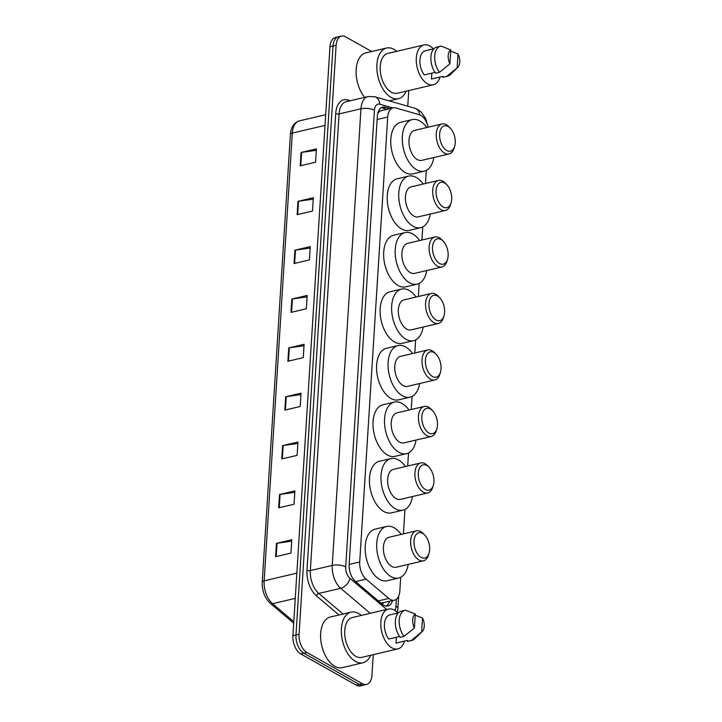 <?xml version="1.0" encoding="UTF-8"?>
<svg xmlns="http://www.w3.org/2000/svg" width="722" height="722" viewBox="0 0 722 722"><rect width="100%" height="100%" fill="white"/><g stroke="black" fill="none" stroke-linecap="round" stroke-linejoin="round"><path stroke-width="1.08" d="M428.101 127.225A14.449 8.285 76.8 0 0 419.256 114.69L395.719 107.93A14.449 8.285 76.8 0 0 393.093 107.84A14.449 8.285 76.8 0 0 387.723 117.018L359.727 561.978A14.449 8.285 76.8 0 0 366.072 579.134L388.815 598.421A14.449 8.285 76.8 0 0 390.313 599.468A14.449 8.285 76.8 0 0 394.456 600.208A14.449 8.285 76.8 0 0 399.826 591.029L400.692 577.302M380.963 603.141L394.456 600.208M393.093 107.84L380.837 110.719L379.131 111.729L377.66 113.868M403.427 533.874L404.961 509.434M407.695 466.006L408.517 452.929M411.251 409.509L412.072 396.432M414.807 353.004L415.628 339.936M418.354 296.507L419.184 283.43M421.91 240.011L422.731 226.934M425.466 183.505L426.287 170.437M390.042 108.553L385.34 107.208A14.449 8.285 76.8 0 0 382.723 107.109A14.449 8.285 76.8 0 0 377.344 116.296L349.159 564.396A14.449 8.285 76.8 0 0 355.504 581.553L382.227 604.215A14.449 8.285 76.8 0 0 383.716 605.262A14.449 8.285 76.8 0 0 387.867 606.002A14.449 8.285 76.8 0 0 392.569 600.65M389.492 601.372A14.449 8.285 -103.2 0 1 386.27 606.11M373.247 654.673L371.947 675.278A14.449 8.285 -103.2 0 1 366.577 684.456A14.449 8.285 -103.2 0 1 362.435 683.716L306.895 652.471A14.449 8.285 -103.2 0 1 299.061 634.259L336.118 45.278A14.449 8.285 -103.2 0 1 341.488 36.1A14.449 8.285 -103.2 0 1 345.63 36.84L371.731 51.524M408.742 90.566L407.75 106.197M366.577 684.456L360.431 685.9A14.449 8.285 -103.2 0 1 356.289 685.16L300.758 653.915L303.827 653.193A14.449 8.285 -103.2 0 1 295.984 634.981L333.041 46A14.449 8.285 -103.2 0 1 338.41 36.822A14.449 8.285 -103.2 0 0 333.041 46L295.984 634.981A14.449 8.285 -103.2 0 0 303.827 653.193L359.366 684.438L303.827 653.193L306.895 652.471M363.509 685.178A14.449 8.285 -103.2 0 1 359.366 684.438A14.449 8.285 -103.2 0 0 363.509 685.178M381.243 107.731A14.449 8.285 -103.2 0 1 382.272 107.93L386.974 109.275M300.758 653.915A14.449 8.285 -103.2 0 1 292.915 635.703L329.972 46.722A14.449 8.285 -103.2 0 1 335.342 37.544L341.488 36.1M294.892 250.2L310.252 246.59L309.422 259.92L294.062 263.53L294.892 250.2A3.854 1.471 -176.4 0 1 295.46 250.101L294.63 263.395M297.969 201.348L313.33 197.738L312.491 211.059L297.13 214.669L297.969 201.348A3.854 1.471 -176.4 0 1 298.538 201.239L297.699 214.533M301.047 152.486L316.407 148.876L315.568 162.197L300.208 165.807L301.047 152.486A3.854 1.471 -176.4 0 1 301.615 152.378L300.776 165.672M285.677 396.784L301.038 393.174L300.199 406.495L284.838 410.105L285.677 396.784A3.854 1.471 -176.4 0 1 286.246 396.676L285.407 409.97M282.6 445.645L297.96 442.035L297.121 455.356L281.76 458.966L282.6 445.645A3.854 1.471 -176.4 0 1 283.168 445.537L282.329 458.831M279.522 494.498L294.883 490.888L294.053 504.218L278.683 507.828L279.522 494.498A3.854 1.471 -176.4 0 1 280.091 494.399L279.261 507.692M276.454 543.359L291.814 539.749L290.975 553.079L275.614 556.689L276.454 543.359A3.854 1.471 -176.4 0 1 277.022 543.26L276.183 556.554M291.823 299.061L307.184 295.451L306.345 308.781L290.984 312.391L291.823 299.061A3.854 1.471 -176.4 0 1 292.392 298.962L291.553 312.256M288.746 347.923L304.106 344.313L303.267 357.634L287.907 361.253L288.746 347.923A3.854 1.471 -176.4 0 1 289.314 347.814L288.484 361.117M304.016 345.739L289.314 347.814M307.094 296.877L292.392 298.962M291.724 541.175L277.022 543.26M294.802 492.314L280.091 494.399M297.87 443.452L283.168 445.537M300.948 394.6L286.246 396.676M316.317 150.302L301.615 152.378M313.24 199.155L298.538 201.239M310.171 248.016L295.46 250.101M370.666 655.278A26.01 14.918 -103.2 0 1 362.976 662.769A26.01 14.918 -103.2 0 1 355.513 661.442A26.01 14.918 -103.2 0 1 341.497 634.692A26.01 14.918 -103.2 0 1 351.072 612.139A26.01 14.918 -103.2 0 1 358.536 613.474A26.01 14.918 -103.2 0 1 361.298 615.424M362.976 662.769L342.237 667.651A26.01 14.918 -103.2 0 1 334.782 666.316A26.01 14.918 -103.2 0 1 320.767 639.566A26.01 14.918 -103.2 0 1 330.342 617.012L351.072 612.139M404.528 641.136A20.469 11.742 -103.2 0 1 397.804 648.897A20.469 11.742 -103.2 0 1 391.938 647.851A20.469 11.742 -103.2 0 1 380.909 626.795A20.469 11.742 -103.2 0 1 388.445 609.052A20.469 11.742 -103.2 0 1 394.311 610.099A20.469 11.742 -103.2 0 1 397.912 613.005M397.804 648.897L361.704 657.381A20.469 11.742 -103.2 0 1 355.838 656.334A20.469 11.742 -103.2 0 1 344.809 635.279A20.469 11.742 -103.2 0 1 352.345 617.536L388.445 609.052M399.6 636.497L388.743 639.051A14.449 8.285 -103.2 0 1 384.429 624.458A14.449 8.285 -103.2 0 1 389.817 614.909L398.345 612.906M414.419 627.914A9.63 5.523 -103.2 0 1 415.294 614.043L414.419 627.914L404.049 636.416A15.415 8.835 -103.2 0 1 399.203 620.758A15.415 8.835 -103.2 0 1 404.961 610.361A15.415 8.835 -103.2 0 1 405.692 610.243L415.294 614.043M404.049 636.416L400.205 637.318A15.415 8.835 -103.2 0 1 395.358 621.66A15.415 8.835 -103.2 0 1 401.116 611.263L404.961 610.361M422.298 631.479A9.63 5.523 -103.2 0 1 421.648 631.985L422.523 618.113A9.63 5.523 -103.2 0 1 422.298 631.479L414.599 638.907A15.415 8.835 -103.2 0 1 412.009 640.369A15.415 8.835 -103.2 0 1 411.278 640.477L407.434 641.38L407.497 640.414L395.981 643.121L396.342 637.264M407.497 640.432L396.432 643.04A14.449 8.285 -103.2 0 1 395.981 643.121M415.222 615.144L422.523 618.113M421.648 631.985L411.278 640.477M412.009 640.369L408.174 641.271A15.415 8.835 -103.2 0 1 407.434 641.38M422.596 533.387A13.005 7.455 -103.2 0 1 424.798 535.146A13.005 7.455 -103.2 0 1 429.048 553.223A13.005 7.455 -103.2 0 1 421.088 557.375A13.005 7.455 -103.2 0 1 414.031 540.986A13.005 7.455 -103.2 0 1 422.596 533.387M429.048 553.223L428.462 555.128A15.415 8.835 -103.2 0 1 423.444 560.832A15.415 8.835 -103.2 0 1 419.031 560.046A15.415 8.835 -103.2 0 1 410.719 544.189A15.415 8.835 -103.2 0 1 416.395 530.832A15.415 8.835 -103.2 0 1 420.818 531.618A15.415 8.835 -103.2 0 1 423.426 533.702L424.798 535.146M416.395 530.832L389.131 537.24A15.415 8.835 76.8 0 0 383.454 550.597A15.415 8.835 76.8 0 0 391.757 566.454A15.415 8.835 76.8 0 0 396.179 567.239L423.444 560.832M408.21 564.414A26.488 15.189 -103.2 0 1 398.715 578.024A26.488 15.189 -103.2 0 1 391.116 576.67A26.488 15.189 -103.2 0 1 376.839 549.415A26.488 15.189 -103.2 0 1 386.595 526.455A26.488 15.189 -103.2 0 1 394.194 527.809A26.488 15.189 -103.2 0 1 401.161 534.406M398.715 578.024L387.191 580.732A26.488 15.189 -103.2 0 1 379.601 579.378A26.488 15.189 -103.2 0 1 365.323 552.122A26.488 15.189 -103.2 0 1 375.07 529.163L386.595 526.455M426.864 465.519A13.005 7.455 -103.2 0 1 429.067 467.278A13.005 7.455 -103.2 0 1 433.317 485.355A13.005 7.455 -103.2 0 1 425.357 489.498A13.005 7.455 -103.2 0 1 418.3 473.118A13.005 7.455 -103.2 0 1 426.864 465.519M433.317 485.355L432.731 487.251A15.415 8.835 -103.2 0 1 427.713 492.964A15.415 8.835 -103.2 0 1 423.3 492.178A15.415 8.835 -103.2 0 1 414.988 476.321A15.415 8.835 -103.2 0 1 420.664 462.955A15.415 8.835 -103.2 0 1 425.087 463.75A15.415 8.835 -103.2 0 1 427.695 465.834L429.067 467.278M420.664 462.955L393.4 469.363A15.415 8.835 76.8 0 0 387.723 482.729A15.415 8.835 76.8 0 0 396.026 498.586A15.415 8.835 76.8 0 0 400.448 499.371L427.713 492.964M412.479 496.546A26.488 15.189 -103.2 0 1 402.984 510.156A26.488 15.189 -103.2 0 1 395.385 508.802A26.488 15.189 -103.2 0 1 381.117 481.547A26.488 15.189 -103.2 0 1 390.864 458.587A26.488 15.189 -103.2 0 1 398.463 459.941A26.488 15.189 -103.2 0 1 405.43 466.538M402.984 510.156L391.468 512.864A26.488 15.189 -103.2 0 1 383.869 511.51A26.488 15.189 -103.2 0 1 369.592 484.254A26.488 15.189 -103.2 0 1 379.348 461.295L390.864 458.587M430.42 409.013A13.005 7.455 -103.2 0 1 432.622 410.782A13.005 7.455 -103.2 0 1 436.873 428.85A13.005 7.455 -103.2 0 1 428.913 433.001A13.005 7.455 -103.2 0 1 421.856 416.612A13.005 7.455 -103.2 0 1 430.42 409.013M436.873 428.85L436.287 430.754A15.415 8.835 -103.2 0 1 431.269 436.467A15.415 8.835 -103.2 0 1 426.855 435.673A15.415 8.835 -103.2 0 1 418.543 419.816A15.415 8.835 -103.2 0 1 424.22 406.459A15.415 8.835 -103.2 0 1 428.642 407.244A15.415 8.835 -103.2 0 1 431.251 409.338L432.622 410.782M424.22 406.459L396.956 412.867A15.415 8.835 76.8 0 0 391.279 426.233A15.415 8.835 76.8 0 0 399.582 442.081A15.415 8.835 76.8 0 0 404.004 442.875L431.269 436.467M416.034 440.041A26.488 15.189 -103.2 0 1 406.54 453.651A26.488 15.189 -103.2 0 1 398.941 452.297A26.488 15.189 -103.2 0 1 384.664 425.05A26.488 15.189 -103.2 0 1 394.42 402.082A26.488 15.189 -103.2 0 1 402.019 403.436A26.488 15.189 -103.2 0 1 408.986 410.042M406.54 453.651L395.015 456.358A26.488 15.189 -103.2 0 1 387.425 455.004A26.488 15.189 -103.2 0 1 373.148 427.758A26.488 15.189 -103.2 0 1 382.895 404.789L394.42 402.082M433.976 352.517A13.005 7.455 -103.2 0 1 436.178 354.276A13.005 7.455 -103.2 0 1 440.429 372.353A13.005 7.455 -103.2 0 1 432.469 376.505A13.005 7.455 -103.2 0 1 425.411 360.116A13.005 7.455 -103.2 0 1 433.976 352.517M440.429 372.353L439.842 374.258A15.415 8.835 -103.2 0 1 434.825 379.962A15.415 8.835 -103.2 0 1 430.402 379.176A15.415 8.835 -103.2 0 1 422.099 363.319A15.415 8.835 -103.2 0 1 427.776 349.962A15.415 8.835 -103.2 0 1 432.198 350.748A15.415 8.835 -103.2 0 1 434.806 352.832L436.178 354.276M427.776 349.962L400.511 356.37A15.415 8.835 76.8 0 0 394.835 369.727A15.415 8.835 76.8 0 0 403.138 385.584A15.415 8.835 76.8 0 0 407.56 386.369L434.825 379.962M419.59 383.544A26.488 15.189 -103.2 0 1 410.096 397.154A26.488 15.189 -103.2 0 1 402.497 395.8A26.488 15.189 -103.2 0 1 388.219 368.554A26.488 15.189 -103.2 0 1 397.975 345.585A26.488 15.189 -103.2 0 1 405.574 346.939A26.488 15.189 -103.2 0 1 412.533 353.536M410.096 397.154L398.571 399.862A26.488 15.189 -103.2 0 1 390.972 398.508A26.488 15.189 -103.2 0 1 376.703 371.261A26.488 15.189 -103.2 0 1 386.45 348.293L397.975 345.585M437.532 296.02A13.005 7.455 -103.2 0 1 439.734 297.78A13.005 7.455 -103.2 0 1 443.985 315.857A13.005 7.455 -103.2 0 1 436.025 319.999A13.005 7.455 -103.2 0 1 428.967 303.619A13.005 7.455 -103.2 0 1 437.532 296.02M443.985 315.857L443.398 317.752A15.415 8.835 -103.2 0 1 438.38 323.465A15.415 8.835 -103.2 0 1 433.958 322.68A15.415 8.835 -103.2 0 1 425.655 306.823A15.415 8.835 -103.2 0 1 431.332 293.457A15.415 8.835 -103.2 0 1 435.745 294.251A15.415 8.835 -103.2 0 1 438.362 296.336L439.734 297.78M431.332 293.457L404.067 299.865A15.415 8.835 76.8 0 0 398.391 313.231A15.415 8.835 76.8 0 0 406.694 329.088A15.415 8.835 76.8 0 0 411.116 329.873L438.38 323.465M423.146 327.048A26.488 15.189 -103.2 0 1 413.652 340.658A26.488 15.189 -103.2 0 1 406.053 339.304A26.488 15.189 -103.2 0 1 391.775 312.048A26.488 15.189 -103.2 0 1 401.531 289.089A26.488 15.189 -103.2 0 1 409.121 290.443A26.488 15.189 -103.2 0 1 416.089 297.04M413.652 340.658L402.127 343.365A26.488 15.189 -103.2 0 1 394.528 342.011A26.488 15.189 -103.2 0 1 380.259 314.756A26.488 15.189 -103.2 0 1 390.006 291.796L401.531 289.089M441.088 239.514A13.005 7.455 -103.2 0 1 443.29 241.283A13.005 7.455 -103.2 0 1 447.541 259.351A13.005 7.455 -103.2 0 1 439.572 263.503A13.005 7.455 -103.2 0 1 432.523 247.114A13.005 7.455 -103.2 0 1 441.088 239.514M447.541 259.351L446.954 261.256A15.415 8.835 -103.2 0 1 441.936 266.969A15.415 8.835 -103.2 0 1 437.514 266.174A15.415 8.835 -103.2 0 1 429.211 250.317A15.415 8.835 -103.2 0 1 434.888 236.96A15.415 8.835 -103.2 0 1 439.301 237.746A15.415 8.835 -103.2 0 1 441.918 239.839L443.29 241.283M434.888 236.96L407.614 243.368A15.415 8.835 76.8 0 0 401.946 256.734A15.415 8.835 76.8 0 0 410.249 272.582A15.415 8.835 76.8 0 0 414.672 273.376L441.936 266.969M426.702 270.542A26.488 15.189 -103.2 0 1 417.208 284.152A26.488 15.189 -103.2 0 1 409.609 282.798A26.488 15.189 -103.2 0 1 395.331 255.552A26.488 15.189 -103.2 0 1 405.087 232.583A26.488 15.189 -103.2 0 1 412.677 233.937A26.488 15.189 -103.2 0 1 419.644 240.543M417.208 284.152L405.683 286.86A26.488 15.189 -103.2 0 1 398.084 285.506A26.488 15.189 -103.2 0 1 383.806 258.259A26.488 15.189 -103.2 0 1 393.562 235.291L405.087 232.583M444.635 183.018A13.005 7.455 -103.2 0 1 446.846 184.778A13.005 7.455 -103.2 0 1 451.088 202.855A13.005 7.455 -103.2 0 1 443.127 207.006A13.005 7.455 -103.2 0 1 436.07 190.617A13.005 7.455 -103.2 0 1 444.635 183.018M451.088 202.855L450.51 204.759A15.415 8.835 -103.2 0 1 445.492 210.463A15.415 8.835 -103.2 0 1 441.07 209.678A15.415 8.835 -103.2 0 1 432.767 193.821A15.415 8.835 -103.2 0 1 438.435 180.464A15.415 8.835 -103.2 0 1 442.857 181.249A15.415 8.835 -103.2 0 1 445.474 183.334L446.846 184.778M438.435 180.464L411.17 186.872A15.415 8.835 76.8 0 0 405.502 200.229A15.415 8.835 76.8 0 0 413.805 216.086A15.415 8.835 76.8 0 0 418.228 216.871L445.492 210.463M430.249 214.046A26.488 15.189 -103.2 0 1 420.755 227.656A26.488 15.189 -103.2 0 1 413.164 226.302A26.488 15.189 -103.2 0 1 398.887 199.055A26.488 15.189 -103.2 0 1 408.634 176.087A26.488 15.189 -103.2 0 1 416.233 177.441A26.488 15.189 -103.2 0 1 423.2 184.038M420.755 227.656L409.239 230.363A26.488 15.189 -103.2 0 1 401.64 229.009A26.488 15.189 -103.2 0 1 387.362 201.763A26.488 15.189 -103.2 0 1 397.118 178.794L408.634 176.087M448.191 126.521A13.005 7.455 -103.2 0 1 450.402 128.281A13.005 7.455 -103.2 0 1 454.643 146.358A13.005 7.455 -103.2 0 1 446.683 150.501A13.005 7.455 -103.2 0 1 439.626 134.121A13.005 7.455 -103.2 0 1 448.191 126.521M454.643 146.358L454.057 148.254A15.415 8.835 -103.2 0 1 449.048 153.966A15.415 8.835 -103.2 0 1 444.626 153.181A15.415 8.835 -103.2 0 1 436.323 137.324A15.415 8.835 -103.2 0 1 441.99 123.958A15.415 8.835 -103.2 0 1 446.413 124.753A15.415 8.835 -103.2 0 1 449.03 126.837L450.402 128.281M441.99 123.958L414.726 130.366A15.415 8.835 76.8 0 0 409.049 143.732A15.415 8.835 76.8 0 0 417.361 159.589A15.415 8.835 76.8 0 0 421.774 160.374L449.048 153.966M433.805 157.549A26.488 15.189 -103.2 0 1 424.31 171.159A26.488 15.189 -103.2 0 1 416.711 169.805A26.488 15.189 -103.2 0 1 402.443 142.55A26.488 15.189 -103.2 0 1 412.19 119.59A26.488 15.189 -103.2 0 1 419.789 120.944A26.488 15.189 -103.2 0 1 426.756 127.541M424.31 171.159L412.794 173.867A26.488 15.189 -103.2 0 1 405.195 172.513A26.488 15.189 -103.2 0 1 390.918 145.257A26.488 15.189 -103.2 0 1 400.674 122.298L412.19 119.59M406.152 91.171A26.01 14.918 -103.2 0 1 398.463 98.67A26.01 14.918 -103.2 0 1 391.008 97.335A26.01 14.918 -103.2 0 1 376.992 70.585A26.01 14.918 -103.2 0 1 386.568 48.031A26.01 14.918 -103.2 0 1 394.022 49.367A26.01 14.918 -103.2 0 1 396.793 51.325M440.014 77.028A20.469 11.742 -103.2 0 1 433.299 84.79A20.469 11.742 -103.2 0 1 427.424 83.743A20.469 11.742 -103.2 0 1 416.395 62.688A20.469 11.742 -103.2 0 1 423.931 44.944A20.469 11.742 -103.2 0 1 429.807 45.991A20.469 11.742 -103.2 0 1 433.408 48.897M433.299 84.79L397.199 93.273A20.469 11.742 -103.2 0 1 391.324 92.226A20.469 11.742 -103.2 0 1 380.295 71.171A20.469 11.742 -103.2 0 1 387.831 53.428L423.931 44.944M435.095 72.399L424.238 74.944A14.449 8.285 -103.2 0 1 419.915 60.359A14.449 8.285 -103.2 0 1 425.312 50.802L433.832 48.798M449.905 63.807A9.63 5.523 -103.2 0 1 450.781 49.944L449.905 63.807L439.536 72.308A15.415 8.835 -103.2 0 1 434.689 56.65A15.415 8.835 -103.2 0 1 440.447 46.253A15.415 8.835 -103.2 0 1 441.187 46.136L450.781 49.944M439.536 72.308L435.7 73.211A15.415 8.835 -103.2 0 1 430.853 57.552A15.415 8.835 -103.2 0 1 436.611 47.156L440.447 46.253M457.784 67.372A9.63 5.523 -103.2 0 1 457.143 67.877L458.01 54.006A9.63 5.523 -103.2 0 1 457.784 67.372L450.095 74.799A15.415 8.835 -103.2 0 1 447.505 76.261A15.415 8.835 -103.2 0 1 446.765 76.379L442.929 77.281L442.992 76.306L431.467 79.014L431.837 73.157M442.983 76.333L431.918 78.933A14.449 8.285 -103.2 0 1 431.467 79.014M364.682 97.362A26.01 14.918 -103.2 0 1 356.099 70.792A26.01 14.918 -103.2 0 1 365.828 52.905L386.568 48.031M450.708 51.045L458.01 54.006M457.143 67.877L446.765 76.379M447.505 76.261L443.66 77.164A15.415 8.835 -103.2 0 1 442.929 77.281M378.301 600.894L388.815 598.421M383.238 602.843A14.449 9.35 130.3 0 1 382.597 604.513M378.779 110.556A14.449 11.272 106 0 1 379.131 111.729M355.558 581.607L366.072 579.134M349.15 564.46L359.727 561.978M377.146 119.509L387.723 117.018M394.772 610.37A9.63 5.523 76.8 0 0 395.945 606.164L396.378 599.287M397.299 612.373L397.876 608.574A9.63 3.682 -176.4 0 0 395.945 606.164M427.767 125.845L425.745 118.679L421.278 112.118L417.83 109.5L414.753 108.21A9.63 7.509 106 0 1 419.699 114.834M338.97 614.991L316.498 595.939A21.669 12.427 -103.2 0 1 306.985 570.209L335.712 113.571A21.669 12.427 -103.2 0 1 347.706 99.943L350.405 100.71M299.061 634.259L292.915 635.703M362.435 683.716L356.289 685.16M336.118 45.278L329.972 46.722M370.224 613.33L340.703 588.295L318.808 593.439L343.076 614.025M392.777 107.912L379.763 104.185A9.63 5.523 76.8 0 0 374.429 110.24L345.703 566.869A9.63 5.523 76.8 0 0 349.935 578.313A9.63 6.236 130.3 0 1 340.703 588.295A19.259 11.047 -103.2 0 1 332.237 565.425L310.352 570.57A19.259 11.047 76.8 0 0 318.808 593.439A2.41 1.561 -49.7 0 0 316.498 595.939M345.703 566.869A9.63 3.682 -176.4 0 0 332.237 565.425L360.964 108.787L339.078 113.932L310.352 570.57A2.41 0.921 3.6 0 1 306.985 570.209M374.429 110.24A9.63 3.682 -176.4 0 0 360.964 108.787A19.259 11.047 -103.2 0 1 368.13 96.549L346.244 101.694A19.259 11.047 76.8 0 0 339.078 113.932A2.41 0.921 3.6 0 1 335.712 113.571M349.935 578.313L386.676 609.467M347.706 99.943A2.41 1.877 -74 0 0 348.157 101.242M414.753 108.21L374.745 96.73A9.63 7.509 106 0 1 379.763 104.185M382.272 107.93L385.34 107.208M296.85 573.142L264.144 580.831A4.819 1.841 -176.4 0 0 262.23 582.149L290.397 134.418A4.819 1.841 3.6 0 1 292.311 133.092L264.144 580.831A19.259 11.047 76.8 0 0 272.6 603.7A4.819 3.114 130.3 0 1 270.263 603.285C264.694 597.942 262.014 590.894 262.23 582.149M290.397 134.418C290.993 127.054 294.025 122.532 299.477 120.854A19.259 11.047 76.8 0 0 292.311 133.092L325.017 125.402M295.262 598.376L272.6 603.7L293.8 621.669M374.745 96.73L368.13 96.549M397.876 608.574L398.652 596.219M293.701 623.158L270.263 603.285M299.477 120.854L325.694 114.69M398.463 98.67L389.14 100.863"/></g></svg>
